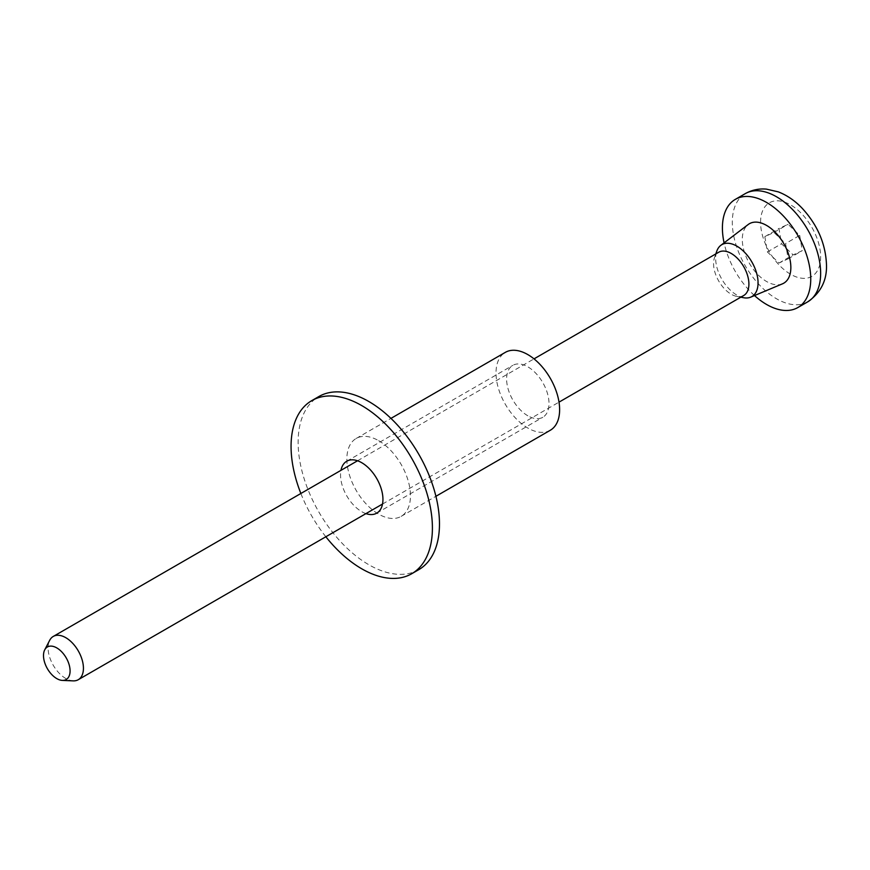 <?xml version="1.0" encoding="UTF-8"?>
<svg xmlns="http://www.w3.org/2000/svg" width="870" height="870" viewBox="0 0 870 870"><rect width="100%" height="100%" fill="white"/><g stroke="black" fill="none" stroke-linecap="round" stroke-linejoin="round"><path stroke-width="0.65" stroke-dasharray="4.35 3.26" d="M527.818 415.784A29.982 17.313 60 0 1 508.232 389.368A29.982 17.313 60 0 1 512.822 365.346A29.982 17.313 60 0 1 527.818 366.825A29.982 17.313 60 0 1 547.404 393.251A29.982 17.313 60 0 1 542.804 417.274A29.982 17.313 60 0 1 527.818 415.784M365.944 513.615A29.982 17.313 60 0 1 361.735 511.669A29.982 17.313 60 0 1 340.964 470.333M418.774 569.665A99.941 57.703 60 0 1 368.804 564.717A99.941 57.703 60 0 1 303.51 476.64A99.941 57.703 60 0 1 318.833 396.557M378.667 440.698A44.979 25.969 60 0 1 408.041 480.327A44.979 25.969 60 0 1 401.146 516.367A44.979 25.969 60 0 1 378.667 514.137A44.979 25.969 60 0 1 349.283 474.509A44.979 25.969 60 0 1 356.178 438.469A44.979 25.969 60 0 1 378.667 440.698M550.308 430.258A44.979 25.969 60 0 1 527.818 428.029A44.979 25.969 60 0 1 498.434 388.401A44.979 25.969 60 0 1 505.329 352.361M325.848 536.768A99.941 57.703 60 0 1 300.857 493.486M73.178 680.873A24.991 14.431 60 0 1 48.089 647.878A24.991 14.431 60 0 1 49.72 640.255M743.73 295.506A24.991 14.431 60 0 1 736.879 296.452A24.991 14.431 60 0 1 713.574 263.664A24.991 14.431 60 0 1 714.498 257.683A24.991 14.431 60 0 1 718.75 252.224M743.632 297.725A29.982 17.313 60 0 1 715.662 258.379A29.982 17.313 60 0 1 716.771 251.202M782.434 283.848A34.343 19.825 60 0 1 756.465 273.115A34.343 19.825 60 0 1 742.295 239.446A34.343 19.825 60 0 1 748.189 224.525M799.715 235.389L802.249 250.68L793.146 254.877L781.51 243.785L778.965 228.495L788.068 224.297L799.715 235.389L785.577 243.546L788.111 258.836L779.02 263.034L767.373 251.941L764.839 236.651L773.941 232.453L785.577 243.546M754.507 295.561A62.466 36.061 60 0 1 724.09 242.86M773.941 232.453L788.068 224.297M764.839 236.651L778.965 228.495M767.373 251.941L781.51 243.785M779.02 263.034L793.146 254.877M788.111 258.836L802.249 250.68M807.708 301.846A62.466 36.061 60 0 1 759.575 285.11A62.466 36.061 60 0 1 732.312 222.242A62.466 36.061 60 0 1 745.242 193.651M760.576 222.242A42.478 24.523 60 0 1 790.612 204.907A42.478 24.523 60 0 1 820.649 256.922A42.478 24.523 60 0 1 790.612 274.267A42.478 24.523 60 0 1 760.576 222.242M346.749 461.23L512.822 365.346M401.146 516.367L435.924 496.291M356.178 438.469L390.945 418.394M376.732 513.159L542.804 417.274M357.537 460.774L534.017 358.875M714.498 257.683L715.814 253.909M736.879 296.452L740.805 297.192M382.517 504.045L559.008 402.147"/><path stroke-width="1.3" d="M340.964 470.333A29.982 17.313 60 0 1 346.749 461.23A29.982 17.313 60 0 1 361.735 462.709A29.982 17.313 60 0 1 381.332 489.136A29.982 17.313 60 0 1 376.732 513.159A29.982 17.313 60 0 1 365.944 513.615M300.857 493.486A99.941 57.703 60 0 1 311.764 400.635A99.941 57.703 60 0 1 361.735 405.583A99.941 57.703 60 0 1 427.029 493.66A99.941 57.703 60 0 1 411.706 573.743A99.941 57.703 60 0 1 361.735 568.795A99.941 57.703 60 0 1 325.848 536.768M311.764 400.635L318.833 396.557A99.941 57.703 60 0 1 368.804 401.505A99.941 57.703 60 0 1 434.097 489.582A99.941 57.703 60 0 1 418.774 569.665L411.706 573.743M390.945 418.394L505.329 352.361A44.979 25.969 60 0 1 527.818 354.59A44.979 25.969 60 0 1 557.202 394.219A44.979 25.969 60 0 1 550.308 430.258L435.924 496.291M43.5 655.578A18.792 10.853 60 0 1 44.729 649.846A18.792 10.853 60 0 1 59.639 649.912A18.792 10.853 60 0 1 70.078 670.922A18.792 10.853 60 0 1 62.368 680.405A18.792 10.853 60 0 1 43.5 655.578M44.729 649.846L49.72 640.255A24.991 14.431 60 0 1 53.266 636.438A24.991 14.431 60 0 1 72.525 643.126A24.991 14.431 60 0 1 83.433 668.269A24.991 14.431 60 0 1 78.256 679.709A24.991 14.431 60 0 1 73.178 680.873L62.368 680.405M534.017 358.875L718.75 252.224A24.991 14.431 60 0 1 737.999 258.923A24.991 14.431 60 0 1 748.907 284.066A24.991 14.431 60 0 1 743.73 295.506L559.008 402.147M715.814 253.909L716.771 251.202A29.982 17.313 60 0 1 720.817 245.351A29.982 17.313 60 0 1 744.252 251.941A29.982 17.313 60 0 1 758.064 282.859A29.982 17.313 60 0 1 750.712 297.149A29.982 17.313 60 0 1 743.632 297.725L740.805 297.192M720.817 245.351L748.189 224.525A34.343 19.825 60 0 1 775.039 232.072A34.343 19.825 60 0 1 790.852 267.481A34.343 19.825 60 0 1 782.434 283.848L750.712 297.149M724.09 242.86A62.466 36.061 60 0 1 722.404 227.962A62.466 36.061 60 0 1 735.346 199.36A62.466 36.061 60 0 1 783.478 216.097A62.466 36.061 60 0 1 810.742 278.965A62.466 36.061 60 0 1 797.812 307.556A62.466 36.061 60 0 1 754.507 295.561M745.242 193.651A62.466 36.061 60 0 1 793.375 210.388A62.466 36.061 60 0 1 820.649 273.245A62.466 36.061 60 0 1 807.708 301.846C820.649 292.896 826.913 280.651 826.5 265.089C825.728 244.078 817.669 225.189 802.336 208.441C795.136 200.818 787.122 195.293 778.291 191.868L766.437 189.127C758.901 188.453 751.832 189.964 745.242 193.651L735.346 199.36M53.266 636.438L357.537 460.774M797.812 307.556L807.708 301.846M78.256 679.709L382.517 504.045"/></g></svg>
